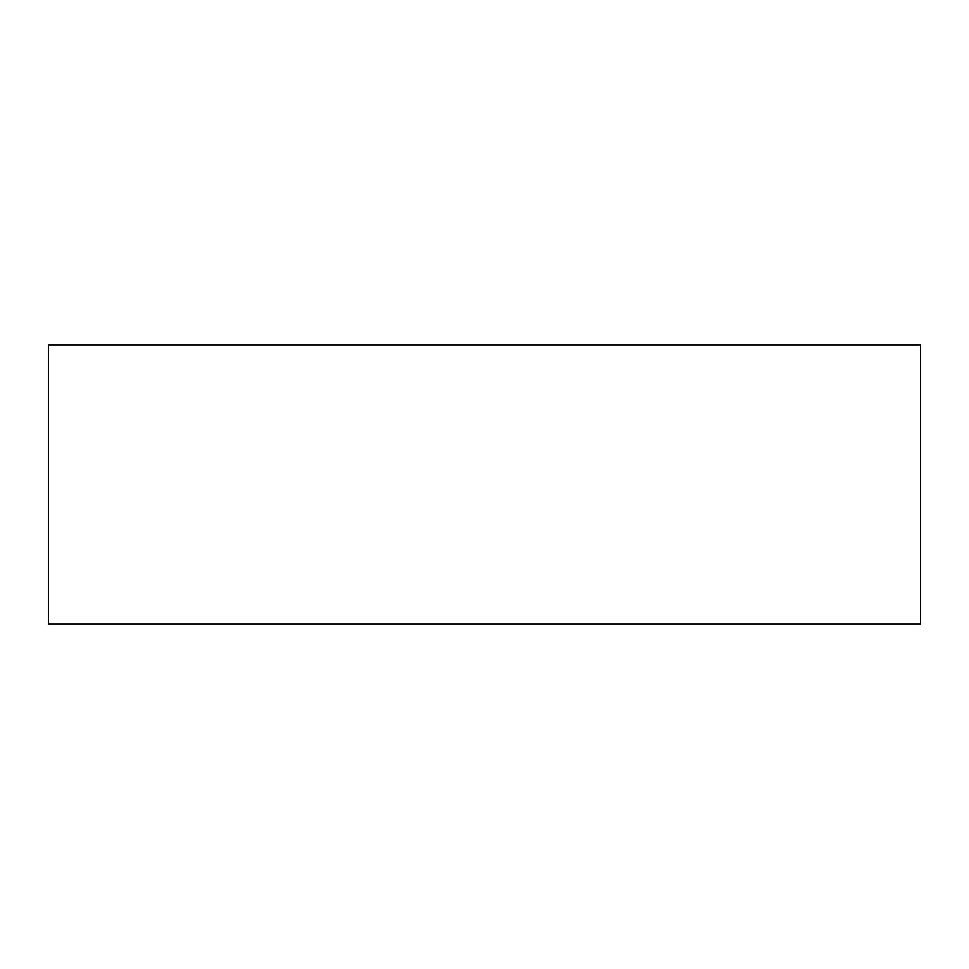 <?xml version="1.0" encoding="UTF-8"?>
<svg xmlns="http://www.w3.org/2000/svg" width="969" height="969" viewBox="0 0 969 969"><rect width="100%" height="100%" fill="white"/><g stroke="black" fill="none" stroke-linecap="round" stroke-linejoin="round"><path stroke-width="1.45" d="M48.45 624.036L920.55 624.036L920.55 344.964L48.45 344.964L48.45 624.036L48.45 344.964L920.55 344.964L920.55 624.036L48.45 624.036"/></g></svg>
